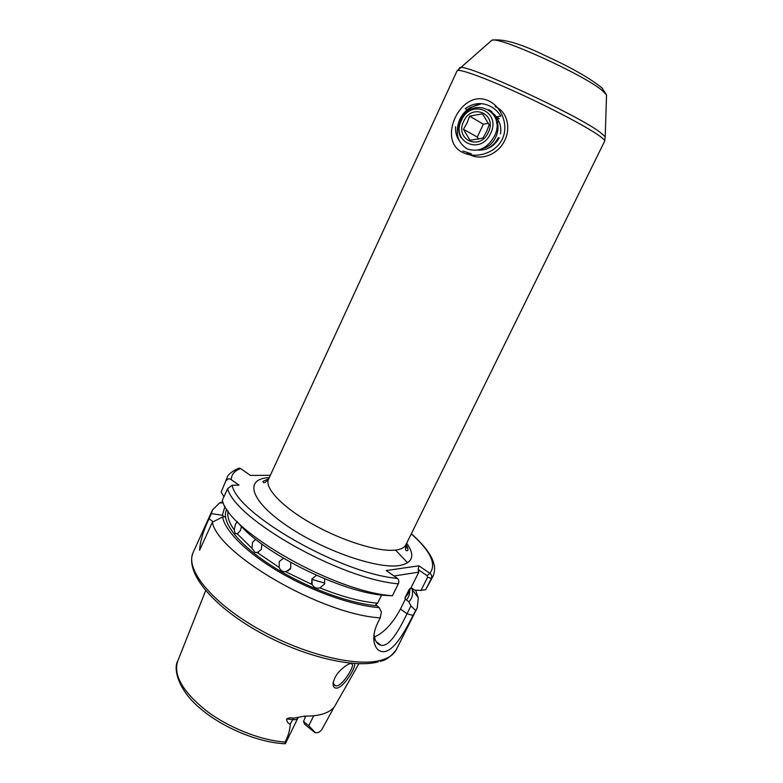 <?xml version="1.0" encoding="UTF-8"?>
<svg xmlns="http://www.w3.org/2000/svg" width="783" height="783" viewBox="0 0 783 783"><rect width="100%" height="100%" fill="white"/><g stroke="black" fill="none" stroke-linecap="round" stroke-linejoin="round"><path stroke-width="1.17" d="M463.712 152.9C435.749 141.645 460.61 87.95 488.22 100.664C501.267 106.273 509.087 124.908 502.353 139.041C495.6 153.233 476.407 158.812 463.712 152.9M462.89 151.021L471.327 153.83L462.89 151.021M455.559 126.68C455.246 131.838 456.352 136.33 458.867 140.147M500.494 133.942C501.453 127.756 500.151 122.393 496.598 117.851L496.06 116.882L500.856 116.099C497.489 110.863 493.173 107.232 487.887 105.196C480.116 102.221 472.55 103.395 465.19 108.71L467.197 109.718M333.294 681.68L333.45 683.657L335.613 685.928L337.356 685.8C343.16 684.205 352.321 669.22 352.644 665.061L351.322 663.367L349.981 663.524M354.484 663.534L354.719 664.718C354.562 669.455 344.275 686.114 337.639 687.944C335.339 688.541 333.871 687.758 333.215 685.614L333.02 683.941C334.253 676.473 339.029 670.121 347.339 664.865L350.725 663.24M228.127 511.045C226.884 516.056 228.92 522.339 234.234 529.895L235.145 533.448L237.288 533.849L251.989 548.306L254.964 552.426L257.411 552.661L279.208 567.469C280.294 570.406 282.428 571.815 285.589 571.698L312.143 584.568C313.885 587.622 316.469 588.718 319.865 587.857C341.956 596.744 361.208 601.843 377.631 603.164L375.752 604.652L379.207 607.647L381.39 611.915L380.225 617.846C322.273 614.665 218.398 554.452 212.34 522.251L222.578 516.966L224.535 516.858L222.352 515.263L211.39 513.609L209.051 518.747L213.191 521.801M234.234 529.895L235.468 524.238L237.21 521.644M241.448 526.401L240.42 530.58L237.288 533.849M251.989 548.306L252.537 542.404L255.669 539.301M261.825 544.038L261.316 549.421L257.411 552.661M312.143 584.568L311.967 578.891L316.391 575.378M324.7 579.518L324.465 584.216L319.865 587.857M279.208 567.469L279.247 561.568L283.348 558.279M290.718 562.488L290.728 568.252L286.304 571.61M287.919 570.386L288.447 570.807M286.695 718.902C286.715 721.574 287.89 723.365 290.209 724.265C290.004 729.913 288.291 735.844 285.09 742.069L285.335 743.762L297.902 718.001C297.139 719.391 295.328 719.929 292.48 719.626L286.695 718.902C288.858 717.786 291.11 717.541 293.449 718.168L305.018 716.073C312.123 716.22 318.201 715.476 323.232 713.851C328.234 712.207 331.982 709.829 334.468 706.706L358.888 663.73M305.722 716.093L303.52 721.486L308.786 725.753L315.363 732.682C317.996 733.035 320.178 731.958 321.891 729.443L332.168 710.729M415.577 590.147L418.288 597.723L417.29 607.716L412.993 615.428C405.408 630.638 395.063 649.136 385.442 651.417C379.403 652.572 375.605 649.244 374.02 641.443C373.197 636.06 374.391 629.963 377.602 623.151L380.225 617.846M487.173 148.662C492.096 146.255 495.805 142.594 498.311 137.681M491.93 111.607L490.687 111.117M381.634 595.021L377.631 603.164M490.471 110.569L488.876 109.728M496.06 116.882L495.228 115.365L488.768 109.659M209.051 518.747C203.296 530.757 200.145 541.259 199.596 550.263L212.34 522.251M211.39 513.609L212.428 510.007L219.573 502.94L220.757 502.363L220.512 502.901M222.949 502.099L220.757 502.363M222.352 515.263L225.005 506.21M221.158 492.096L227.334 477.17L221.158 492.096L223.918 496.804M270.341 475.31L250.423 475.408L240.596 468.557L239.481 468.175L236.73 469.193M237.259 521.693C260.729 552.358 341.584 592.77 385.246 595.403L392.42 595.765C335.193 592.114 229.008 531.588 222.284 500.386L227.657 488.582L232.15 485.274L239.021 485.157L231.23 479.646C229.399 478.354 227.794 478.628 226.424 480.488M374.088 634.044L374.264 636.011C375.253 641.463 377.523 644.556 381.086 645.27C389.68 647.218 399.77 628.7 407.033 613.755L410.948 605.915L408.824 601.833L405.457 598.975L400.446 609.057C392.714 623.395 384.042 632.703 374.431 636.99M410.948 605.915L415.519 610.388M411.897 588.17L412.259 589.716C413.209 594.64 412.064 598.672 408.824 601.833M405.457 598.975L404.899 597.997L409.176 589.384L410.517 588.199L412.044 588.268L414.667 590.098L421 590.46L427.567 577.316L427.136 575.711L418.171 569.564L418.807 572.148L410.928 587.974M405.359 546.348L407.786 548.531M392.42 595.765L398.341 583.795C399.183 581.632 398.89 579.831 397.47 578.402L386.205 570.543L418.934 565.815L429.838 573.273C431.648 574.556 432.167 576.229 431.404 578.285L433.43 575.466L425.707 589.677L421 590.46M427.567 577.316L431.404 578.285L425.707 589.677M379.207 607.647C352.839 605.641 312.857 591.635 280.001 572.432C247.115 553.209 225.024 531.168 222.578 516.966M314.893 732.565L304.577 724.197L303.52 721.486M305.37 716.083L304.939 717.708M418.807 572.148L393.986 575.975M427.136 575.711L429.838 573.273C436.797 564.259 430.611 551.124 411.271 533.859M418.171 569.564L418.934 565.815M311.781 579.332L324.857 583.149M478.002 150.101C487.222 150.424 494.298 146.333 499.251 137.837M467.187 152.959C477.777 161.367 495.619 156.404 503.538 142.692C511.759 129.038 507.345 111.196 495.13 106.664M470.045 140.294L463.467 129.322L467.03 123.019L469.624 116.148L482.465 113.829L489.169 124.83L486.507 131.75L482.905 138.111L470.045 140.294M488.298 132.444C479.979 151.354 454.404 139.54 463.673 121.414C471.62 102.602 497.675 113.917 488.298 132.444M490.589 133.472C501.707 111.489 470.808 98.139 461.432 120.406C450.479 141.84 480.703 155.876 490.589 133.472M461.06 120.308C471.689 95.174 506.532 110.785 494.758 135.528C487.789 148.173 478.609 152.636 467.216 148.917C457.37 142.643 454.815 132.963 459.543 119.868C461.96 114.67 465.503 110.55 470.191 107.525L480.498 104.119C471.258 105.862 464.564 111.196 460.414 120.122C457.84 126.709 458.035 132.552 461.011 137.651C458.398 132.317 458.417 126.533 461.06 120.308M498.957 121.698L496.481 122.099M482.23 148.731L482.739 149.798M497.988 119.897L496.011 119.936M480.478 149.416L480.889 150.013M496.931 118.302L495.424 118.125M496.138 117.01L494.797 116.647M499.133 118.83L496.569 116.775M495.766 116.305L494.249 115.581M478.619 149.964L479.147 150.101M496.119 116.98L494.073 115.267M482.886 148.418C494.65 146.137 502.334 128.324 495.385 118.018M497.841 125.006L496.608 123M488.396 123.313L483.356 124.194L477.307 137.054L478.579 139.168M484.158 147.742L485.597 147.507M483.356 124.194L469.624 116.148M477.307 137.054L463.467 129.322M406.69 543.167C415.372 555.509 412.895 562.977 399.271 565.571C376.672 569.3 320.873 549.646 285.198 524.6C249.239 499.613 244.629 478.55 269.274 477.62M268.53 479.225C264.204 487.897 282.301 507.139 312.534 524.121C342.69 541.131 378.864 552.201 395.503 550.087C401.013 549.402 404.478 547.62 405.907 544.753L604.633 141.224C605.034 140.392 603.174 138.513 599.044 135.586C586.614 126.738 550.88 107.878 516.927 92.453C482.935 76.988 457.938 68.15 457.066 70.842L268.53 479.225C265.202 482.994 263.362 483.718 263.01 481.398L268.726 478.805M606.482 96.436L606.531 94.919L602.421 90.671C584.412 74.992 498.977 36.135 491.861 40.217L490.706 41.215M601.775 87.676L602.577 88.548M459.102 68.278L460.169 67.583C466.874 63.903 576.924 114.592 599.964 132.161L605.22 136.761L604.633 141.224M378.13 661.889C352.849 668.76 300.173 655.723 256.129 630.315C213.074 605.582 184.641 572.813 193.127 552.514C185.14 568.703 210.196 601.011 255.61 627.359C300.887 653.776 356.03 667.517 381.047 660.235C388.799 658.053 393.918 654.461 396.404 649.469C391.255 656.467 385.853 660.421 380.176 661.322M376.515 605.709C347.623 603.341 302.541 586.124 269.567 564.445C236.505 542.756 220.268 520.235 226.835 509.165M285.081 743.733C258.889 742.705 223.272 728.033 200.702 708.821C177.261 689.578 173.278 667.879 177.78 660.969C173.112 674.75 182.341 691.135 205.469 710.103C228 727.456 260.436 740.395 285.09 742.069M240.596 468.557C234.587 470.691 231.465 474.39 231.23 479.646M409.646 590.49C409.91 594.258 408.765 597.429 406.211 599.984M404.899 597.997L407.659 594.463L410.879 588.004M410.223 588.376L409.176 589.384M407.62 562.82L395.513 550.058M232.15 485.274C237.259 514.177 341.29 573.773 397.47 578.402M398.341 583.795C341.29 579.498 234.734 519.1 227.657 488.582M412.993 615.428L407.033 613.755L400.446 609.057M293.449 718.168L290.209 724.265M313.689 715.76L308.786 725.753M333.02 683.941L333.284 682.159M235.145 533.458L237.171 533.869M254.964 552.426L258.468 552.358M311.614 583.276L312.084 578.647M285.589 571.698L290.248 569.084M335.613 685.928L333.754 684.479M605.22 136.761L606.531 94.919L601.892 87.892C590.157 78.31 571.267 67.553 545.232 55.632C520.509 43.554 502.715 38.416 491.861 40.217L457.066 70.842M396.404 649.469L417.29 607.716M193.127 552.514L212.428 510.007M223.263 502.813L219.573 502.94M239.481 468.175C239.197 467.578 227.794 473.343 227.334 477.17M412.259 589.716L418.288 597.723M433.43 575.466C435.945 566.471 433.723 564.465 433.43 562.214C430.856 554.07 423.495 544.577 411.339 533.722M177.78 660.969L205.655 590.636M405.907 544.753C405.075 549.715 405.672 551.604 407.689 550.41C408.374 549.832 407.855 547.806 406.113 544.342M381.086 645.27L376.183 641.659M374.264 636.011L374.02 641.443M333.764 707.529L331.982 711.15M297.902 718.001L298.489 717.189"/></g></svg>
